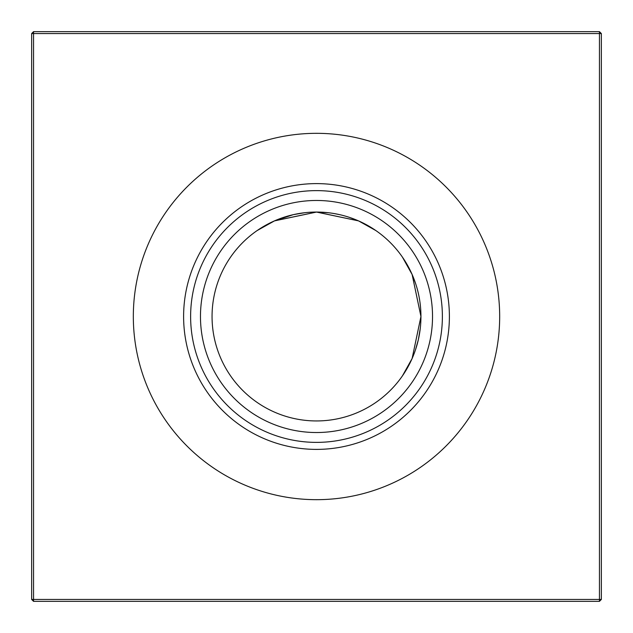 <?xml version="1.0" encoding="UTF-8"?>
<svg xmlns="http://www.w3.org/2000/svg" width="633" height="633" viewBox="0 0 633 633"><rect width="100%" height="100%" fill="white"/><g stroke="black" fill="none" stroke-linecap="round" stroke-linejoin="round"><path stroke-width="0.95" d="M375.844 230.554L358.515 220.877L316.587 212.055L274.477 220.885L257.156 230.554L274.5 220.87L316.429 212.055L358.515 220.877L375.844 230.554L366.159 224.62L375.844 230.554M402.446 375.844L412.115 358.523L420.945 316.5L412.115 274.469L402.446 257.156L412.13 274.508L420.945 316.5L412.115 358.531L402.446 375.844M316.5 449.39A132.89 132.89 0 0 1 183.61 316.5A132.89 132.89 0 0 1 316.5 183.61A132.89 132.89 0 0 1 449.39 316.5A132.89 132.89 0 0 1 316.5 449.39M316.5 442.38A125.88 125.88 0 0 1 190.62 316.5A125.88 125.88 0 0 1 316.5 190.62A125.88 125.88 0 0 1 442.38 316.5A125.88 125.88 0 0 1 316.5 442.38M316.5 432.529A116.029 116.029 0 0 1 200.471 316.5A116.029 116.029 0 0 1 316.5 200.471A116.029 116.029 0 0 1 432.529 316.5A116.029 116.029 0 0 1 316.5 432.529M316.5 420.945A104.445 104.445 0 0 1 212.055 316.5A104.445 104.445 0 0 1 316.5 212.055A104.445 104.445 0 0 1 420.945 316.5A104.445 104.445 0 0 1 316.5 420.945M316.5 499.674A183.174 183.174 0 0 1 133.326 316.5A183.174 183.174 0 0 1 316.5 133.326A183.174 183.174 0 0 1 499.674 316.5A183.174 183.174 0 0 1 316.5 499.674M420.28 328.242L418.405 339.407L420.28 328.242M418.326 339.755L415.517 349.74L418.278 339.961M408.601 365.755L412.099 358.563L408.609 365.732M601.35 33.549L601.35 599.451L599.451 601.35L33.549 601.35L33.549 599.451L599.451 599.451L599.451 33.549L33.549 33.549L33.549 599.451L31.65 599.451L31.65 33.549L33.549 33.549L33.549 31.65L599.451 31.65L601.35 33.549L599.451 33.549L599.451 31.65M404.115 259.649L405.531 261.888M412.162 274.58L415.588 283.489L412.162 274.58M257.156 230.554L267.102 224.478L257.156 230.554M274.572 220.838L293.158 214.698L274.572 220.838M293.475 214.627L304.6 212.735L293.475 214.627M316.508 212.055L328.171 212.712L316.508 212.055M334.034 213.535L339.43 214.603L334.034 213.535M349.685 217.467L357.384 220.387L349.685 217.467M599.451 601.35L599.451 599.451L601.35 599.451M31.65 599.451L33.549 601.35M31.65 33.549L33.549 31.65"/></g></svg>
